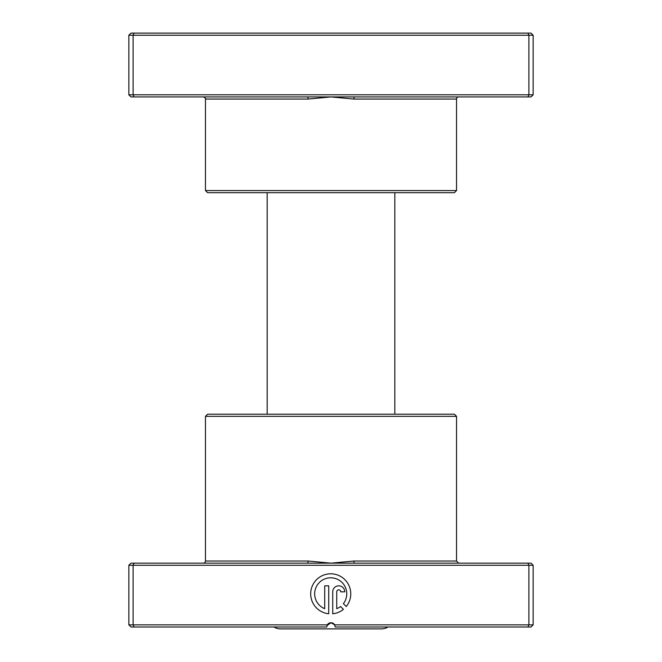 <?xml version="1.0" encoding="UTF-8"?>
<svg xmlns="http://www.w3.org/2000/svg" width="662" height="662" viewBox="0 0 662 662"><rect width="100%" height="100%" fill="white"/><g stroke="black" fill="none" stroke-linecap="round" stroke-linejoin="round"><path stroke-width="0.99" d="M354.211 96.933L130.985 96.933L128.85 94.807L533.15 94.807L531.015 96.933L354.211 96.933L353.822 99.06L331 96.933L308.178 99.06L205.46 99.06C205.998 98.547 205.286 97.835 203.325 96.933M456.54 190.565L205.46 190.565L207.587 192.692L454.413 192.692L456.54 190.565L456.54 99.06A2.127 2.127 0 0 1 458.675 96.933M205.46 190.565L205.46 99.06M128.85 94.807L128.85 35.227L533.15 35.227L531.015 33.1L528.011 33.1L528.888 35.227L528.888 94.807L528.011 96.933M533.15 94.807L533.15 35.227M133.989 96.933L133.112 94.807L133.112 35.227L133.989 33.1L528.011 33.1M128.85 35.227L130.985 33.1L133.989 33.1M307.789 96.933L308.178 99.06M273.977 626.988A12.768 12.768 0 0 0 280.696 628.9L381.304 628.9A12.768 12.768 0 0 0 388.023 626.988M394.833 414.205L394.833 192.692M267.167 414.205L267.167 192.692M343.388 603.67A16.029 16.029 0 0 0 330.727 577.802A16.029 16.029 0 0 0 324.711 608.701L324.711 585.82L328.724 585.82L328.724 613.773A20.042 20.042 0 0 1 310.71 592.829A20.042 20.042 0 0 1 348.833 585.249A20.042 20.042 0 0 1 346.243 606.516L343.388 603.67M332.729 591.836A6.008 6.008 0 0 1 338.737 585.82A6.008 6.008 0 0 1 344.753 591.836L340.748 591.836A2.003 2.003 0 0 0 338.737 589.825A2.003 2.003 0 0 0 336.735 591.836L336.735 608.701A16.029 16.029 0 0 0 340.558 606.5L343.404 609.354A20.042 20.042 0 0 1 332.729 613.773L332.729 591.836M307.789 563.155L531.015 563.155L533.15 565.282L128.85 565.282L130.985 563.155L307.789 563.155L308.178 561.028L331 563.155L353.822 561.028L456.54 561.028L458.675 563.155M205.46 416.332L456.54 416.332L454.413 414.205L207.587 414.205L205.46 416.332L205.46 561.028A2.127 2.127 0 0 1 203.325 563.155M326.995 625.557L331 622.735L334.682 624.862L533.15 624.862L533.15 565.282M456.54 416.332L456.54 561.028M133.989 563.155L133.112 565.282L133.112 624.862L327.318 624.862A4.253 4.253 0 0 1 334.682 624.862L335.253 626.988L528.011 626.988L528.888 624.862L528.888 565.282L528.011 563.155M533.15 624.862L531.015 626.988L528.011 626.988M128.85 565.282L128.85 624.862L133.112 624.862L133.989 626.988L130.985 626.988L128.85 624.862M327.318 624.862L326.747 626.988L133.989 626.988M354.211 563.155L353.822 561.028M456.54 99.06L353.822 99.06M205.46 561.028L308.178 561.028"/></g></svg>
